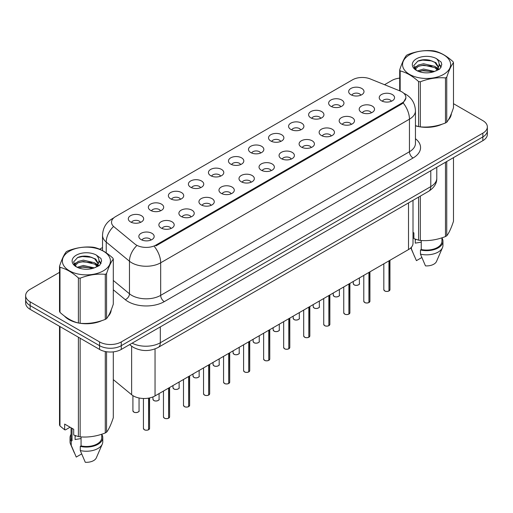 <?xml version="1.0" encoding="UTF-8"?>
<svg xmlns="http://www.w3.org/2000/svg" width="513" height="513" viewBox="0 0 513 513"><rect width="100%" height="100%" fill="white"/><g stroke="black" fill="none" stroke-linecap="round" stroke-linejoin="round"><path stroke-width="0.77" d="M330.879 106.287A7.669 4.431 180 0 1 329.359 105.037A7.669 4.431 180 0 1 331.898 99.535A7.669 4.431 180 0 1 341.729 100.029A7.669 4.431 180 0 1 343.248 105.037A7.669 4.431 180 0 1 330.879 106.287M340.792 106.749A4.604 2.655 0 0 0 339.555 105.454A4.604 2.655 0 0 0 335.021 104.78A4.604 2.655 0 0 0 331.815 106.749M310.846 117.855A7.669 4.431 180 0 1 309.326 116.598A7.669 4.431 180 0 1 311.866 111.097A7.669 4.431 180 0 1 321.696 111.59A7.669 4.431 180 0 1 323.216 116.598A7.669 4.431 180 0 1 310.846 117.855M320.76 118.311A4.604 2.655 0 0 0 319.528 117.022A4.604 2.655 0 0 0 314.988 116.348A4.604 2.655 0 0 0 311.782 118.311M290.813 129.417A7.669 4.431 180 0 1 289.294 128.167A7.669 4.431 180 0 1 291.833 122.665A7.669 4.431 180 0 1 301.663 123.158A7.669 4.431 180 0 1 303.183 128.167A7.669 4.431 180 0 1 290.813 129.417M300.727 129.879A4.604 2.655 0 0 0 299.496 128.583A4.604 2.655 0 0 0 294.962 127.91A4.604 2.655 0 0 0 291.75 129.879M270.781 140.985A7.669 4.431 180 0 1 269.261 139.735A7.669 4.431 180 0 1 271.8 134.226A7.669 4.431 180 0 1 281.631 134.72A7.669 4.431 180 0 1 283.15 139.735A7.669 4.431 180 0 1 270.781 140.985M280.694 141.447A4.604 2.655 0 0 0 279.463 140.152A4.604 2.655 0 0 0 274.93 139.478A4.604 2.655 0 0 0 271.717 141.447M250.748 152.553A7.669 4.431 180 0 1 249.228 151.297A7.669 4.431 180 0 1 251.768 145.795A7.669 4.431 180 0 1 261.598 146.288A7.669 4.431 180 0 1 263.118 151.297A7.669 4.431 180 0 1 250.748 152.553M260.662 153.009A4.604 2.655 0 0 0 259.431 151.713A4.604 2.655 0 0 0 254.897 151.04A4.604 2.655 0 0 0 251.684 153.009M230.715 164.115A7.669 4.431 180 0 1 229.196 162.865A7.669 4.431 180 0 1 231.735 157.356A7.669 4.431 180 0 1 241.565 157.85A7.669 4.431 180 0 1 243.091 162.865A7.669 4.431 180 0 1 230.715 164.115M240.629 164.577A4.604 2.655 0 0 0 239.398 163.281A4.604 2.655 0 0 0 234.864 162.608A4.604 2.655 0 0 0 231.652 164.577M210.689 175.683A7.669 4.431 180 0 1 209.163 174.426A7.669 4.431 180 0 1 211.702 168.924A7.669 4.431 180 0 1 221.533 169.418A7.669 4.431 180 0 1 223.059 174.426A7.669 4.431 180 0 1 210.689 175.683M220.603 176.139A4.604 2.655 0 0 0 219.365 174.85A4.604 2.655 0 0 0 214.832 174.176A4.604 2.655 0 0 0 211.619 176.139M190.656 187.245A7.669 4.431 180 0 1 189.13 185.995A7.669 4.431 180 0 1 191.67 180.493A7.669 4.431 180 0 1 201.5 180.986A7.669 4.431 180 0 1 203.026 185.995A7.669 4.431 180 0 1 190.656 187.245M200.57 187.707A4.604 2.655 0 0 0 199.333 186.411A4.604 2.655 0 0 0 194.799 185.738A4.604 2.655 0 0 0 191.586 187.707M170.624 198.813A7.669 4.431 180 0 1 169.098 197.563A7.669 4.431 180 0 1 171.643 192.054A7.669 4.431 180 0 1 181.467 192.548A7.669 4.431 180 0 1 182.994 197.563A7.669 4.431 180 0 1 170.624 198.813M180.538 199.275A4.604 2.655 0 0 0 179.3 197.98A4.604 2.655 0 0 0 174.766 197.306A4.604 2.655 0 0 0 171.554 199.275M150.591 210.381A7.669 4.431 180 0 1 149.065 209.124A7.669 4.431 180 0 1 151.611 203.623A7.669 4.431 180 0 1 161.435 204.116A7.669 4.431 180 0 1 162.961 209.124A7.669 4.431 180 0 1 150.591 210.381M160.505 210.837A4.604 2.655 0 0 0 159.267 209.541A4.604 2.655 0 0 0 154.734 208.868A4.604 2.655 0 0 0 151.521 210.837M130.558 221.943A7.669 4.431 180 0 1 129.032 220.693A7.669 4.431 180 0 1 131.578 215.184A7.669 4.431 180 0 1 141.402 215.678A7.669 4.431 180 0 1 142.928 220.693A7.669 4.431 180 0 1 130.558 221.943M140.472 222.405A4.604 2.655 0 0 0 139.235 221.109A4.604 2.655 0 0 0 134.701 220.436A4.604 2.655 0 0 0 131.495 222.405M350.911 94.725A7.669 4.431 180 0 1 349.391 93.469A7.669 4.431 180 0 1 351.931 87.967A7.669 4.431 180 0 1 361.761 88.46A7.669 4.431 180 0 1 363.281 93.469A7.669 4.431 180 0 1 350.911 94.725M360.825 95.181A4.604 2.655 0 0 0 359.587 93.885A4.604 2.655 0 0 0 355.054 93.212A4.604 2.655 0 0 0 351.847 95.181M361.434 112.366A7.669 4.431 180 0 1 359.914 111.109A7.669 4.431 180 0 1 362.454 105.607A7.669 4.431 180 0 1 372.284 106.101A7.669 4.431 180 0 1 373.804 111.109A7.669 4.431 180 0 1 361.434 112.366M371.348 112.822A4.604 2.655 0 0 0 370.11 111.526A4.604 2.655 0 0 0 365.577 110.853A4.604 2.655 0 0 0 362.37 112.822M341.401 123.928A7.669 4.431 180 0 1 339.882 122.678A7.669 4.431 180 0 1 342.421 117.176A7.669 4.431 180 0 1 352.251 117.669A7.669 4.431 180 0 1 353.771 122.678A7.669 4.431 180 0 1 341.401 123.928M351.315 124.39A4.604 2.655 0 0 0 350.078 123.094A4.604 2.655 0 0 0 345.544 122.421A4.604 2.655 0 0 0 342.338 124.39M321.369 135.496A7.669 4.431 180 0 1 319.849 134.239A7.669 4.431 180 0 1 322.388 128.737A7.669 4.431 180 0 1 332.219 129.231A7.669 4.431 180 0 1 333.739 134.239A7.669 4.431 180 0 1 321.369 135.496M331.283 135.951A4.604 2.655 0 0 0 330.045 134.662A4.604 2.655 0 0 0 325.511 133.989A4.604 2.655 0 0 0 322.305 135.951M301.336 147.058A7.669 4.431 180 0 1 299.816 145.807A7.669 4.431 180 0 1 302.356 140.305A7.669 4.431 180 0 1 312.186 140.799A7.669 4.431 180 0 1 313.706 145.807A7.669 4.431 180 0 1 301.336 147.058M311.25 147.52A4.604 2.655 0 0 0 310.019 146.224A4.604 2.655 0 0 0 305.479 145.551A4.604 2.655 0 0 0 302.272 147.52M281.304 158.626A7.669 4.431 180 0 1 279.784 157.376A7.669 4.431 180 0 1 282.323 151.867A7.669 4.431 180 0 1 292.154 152.361A7.669 4.431 180 0 1 293.673 157.376A7.669 4.431 180 0 1 281.304 158.626M291.217 159.088A4.604 2.655 0 0 0 289.986 157.792A4.604 2.655 0 0 0 285.452 157.119A4.604 2.655 0 0 0 282.24 159.088M261.271 170.194A7.669 4.431 180 0 1 259.751 168.937A7.669 4.431 180 0 1 262.29 163.435A7.669 4.431 180 0 1 272.121 163.929A7.669 4.431 180 0 1 273.641 168.937A7.669 4.431 180 0 1 261.271 170.194M271.185 170.649A4.604 2.655 0 0 0 269.953 169.354A4.604 2.655 0 0 0 265.42 168.681A4.604 2.655 0 0 0 262.207 170.649M241.238 181.756A7.669 4.431 180 0 1 239.718 180.505A7.669 4.431 180 0 1 242.258 174.997A7.669 4.431 180 0 1 252.088 175.491A7.669 4.431 180 0 1 253.608 180.505A7.669 4.431 180 0 1 241.238 181.756M251.152 182.218A4.604 2.655 0 0 0 249.921 180.922A4.604 2.655 0 0 0 245.387 180.249A4.604 2.655 0 0 0 242.174 182.218M221.206 193.324A7.669 4.431 180 0 1 219.686 192.067A7.669 4.431 180 0 1 222.225 186.565A7.669 4.431 180 0 1 232.056 187.059A7.669 4.431 180 0 1 233.575 192.067A7.669 4.431 180 0 1 221.206 193.324M231.119 193.779A4.604 2.655 0 0 0 229.888 192.484A4.604 2.655 0 0 0 225.354 191.811A4.604 2.655 0 0 0 222.142 193.779M201.179 204.886A7.669 4.431 180 0 1 199.653 203.635A7.669 4.431 180 0 1 202.193 198.133A7.669 4.431 180 0 1 212.023 198.627A7.669 4.431 180 0 1 213.549 203.635A7.669 4.431 180 0 1 201.179 204.886M211.087 205.347A4.604 2.655 0 0 0 209.855 204.052A4.604 2.655 0 0 0 205.322 203.379A4.604 2.655 0 0 0 202.109 205.347M181.147 216.454A7.669 4.431 180 0 1 179.621 215.204A7.669 4.431 180 0 1 182.16 209.695A7.669 4.431 180 0 1 191.99 210.189A7.669 4.431 180 0 1 193.516 215.204A7.669 4.431 180 0 1 181.147 216.454M191.06 216.909A4.604 2.655 0 0 0 189.823 215.62A4.604 2.655 0 0 0 185.289 214.947A4.604 2.655 0 0 0 182.077 216.909M161.114 228.016A7.669 4.431 180 0 1 159.588 226.765A7.669 4.431 180 0 1 162.134 221.263A7.669 4.431 180 0 1 171.958 221.757A7.669 4.431 180 0 1 173.484 226.765A7.669 4.431 180 0 1 161.114 228.016M171.028 228.477A4.604 2.655 0 0 0 169.79 227.182A4.604 2.655 0 0 0 165.257 226.509A4.604 2.655 0 0 0 162.044 228.477M141.081 239.584A7.669 4.431 180 0 1 139.555 238.333A7.669 4.431 180 0 1 142.101 232.825A7.669 4.431 180 0 1 151.925 233.319A7.669 4.431 180 0 1 153.451 238.333A7.669 4.431 180 0 1 141.081 239.584M150.995 240.046A4.604 2.655 0 0 0 149.758 238.75A4.604 2.655 0 0 0 145.224 238.077A4.604 2.655 0 0 0 142.011 240.046M381.467 100.798A7.669 4.431 180 0 1 379.947 99.548A7.669 4.431 180 0 1 382.486 94.039A7.669 4.431 180 0 1 392.317 94.533A7.669 4.431 180 0 1 393.837 99.548A7.669 4.431 180 0 1 381.467 100.798M391.381 101.26A4.604 2.655 0 0 0 390.143 99.964A4.604 2.655 0 0 0 385.609 99.291A4.604 2.655 0 0 0 382.403 101.26M399.98 90.948A13.806 7.971 180 0 1 401.826 91.84A13.806 7.971 180 0 1 405.866 97.476A13.806 7.971 180 0 1 401.826 103.113L155.939 245.073A13.806 7.971 180 0 1 134.868 244.008L114.021 226.823A13.806 7.971 180 0 1 111.52 222.251A13.806 7.971 180 0 1 115.566 216.614L352.521 79.804A13.806 7.971 180 0 1 370.206 78.912L399.98 90.948M413.003 200.326L413.003 243.303A15.339 8.856 180 0 1 408.508 249.568L155.041 395.908A15.339 8.856 180 0 1 131.629 394.721L113.302 379.607M64.375 316.008A24.804 14.319 0 0 0 68.87 319.561A24.804 14.319 0 0 0 78.111 322.933M405.905 97.893L403.199 102.953L401.859 103.921L155.978 245.881M59.514 272.358L30.145 289.313A15.339 8.856 0 0 0 25.65 295.578L25.65 303.093A15.339 8.856 0 0 0 30.145 309.352L99.567 349.436L99.567 345.679A15.339 8.856 0 0 0 121.267 345.679L482.855 136.913A15.339 8.856 0 0 0 487.35 130.655A15.339 8.856 0 0 1 482.855 136.913L121.267 345.679A15.339 8.856 0 0 1 99.567 345.679L30.145 305.594L99.567 345.679L99.567 341.921A15.339 8.856 0 0 0 121.267 341.921L482.855 133.156A15.339 8.856 0 0 0 487.35 126.897A15.339 8.856 0 0 0 482.855 120.632L453.486 103.677M25.65 299.336A15.339 8.856 0 0 0 30.145 305.594A15.339 8.856 0 0 1 25.65 299.336M415.447 125.826A24.804 14.319 0 0 0 418.294 126.525M419.474 126.749A24.804 14.319 0 0 0 442.219 124.152M448.311 119.946A24.804 14.319 0 0 0 451.376 113.578M79.291 323.152A24.804 14.319 0 0 0 102.029 320.561M108.128 316.348A24.804 14.319 0 0 0 111.193 309.987M399.698 78.111A15.339 8.856 0 0 0 391.733 80.547L384.538 84.703M102.529 247.523L99.618 249.203M87.428 256.237L87.011 256.481M25.65 295.578A15.339 8.856 0 0 0 30.145 301.836L99.567 341.921M111.039 311.109A24.804 14.319 0 0 0 110.955 310.724M451.222 114.7A24.804 14.319 0 0 0 451.139 114.322M99.567 349.436A15.339 8.856 0 0 0 121.267 349.436L482.855 140.671A15.339 8.856 0 0 0 487.35 134.412L487.35 126.897M388.944 290.999C387.123 291.589 385.718 291.57 384.744 290.948L383.82 289.646A3.065 1.77 0 0 0 384.718 290.903A3.065 1.77 0 0 0 388.963 290.954L388.892 290.993A2.969 1.712 180 0 1 384.795 290.942M388.963 290.826L389.155 260.745M388.963 290.954L388.963 260.854M368.911 302.567C367.09 303.151 365.686 303.138 364.711 302.516L363.788 301.214A3.065 1.77 0 0 0 364.685 302.465A3.065 1.77 0 0 0 368.93 302.523L368.86 302.561A2.969 1.712 180 0 1 364.762 302.51M368.93 302.394L369.123 272.307M368.93 302.523L368.93 272.416M348.878 314.129C347.057 314.719 345.653 314.7 344.678 314.078L343.755 312.776A3.065 1.77 0 0 0 344.659 314.033A3.065 1.77 0 0 0 348.898 314.084L348.827 314.123A2.969 1.712 180 0 1 344.73 314.071M348.898 313.962L349.09 283.875M348.898 314.084L348.898 283.984M328.846 325.697C327.025 326.287 325.62 326.268 324.646 325.646L323.722 324.344A3.065 1.77 0 0 0 324.626 325.595A3.065 1.77 0 0 0 328.865 325.652L328.795 325.691A2.969 1.712 180 0 1 324.697 325.64M328.865 325.524L329.057 295.437M328.865 325.652L328.865 295.546M308.813 337.265C306.992 337.849 305.594 337.83 304.613 337.208L303.696 335.912A3.065 1.77 0 0 0 304.594 337.163A3.065 1.77 0 0 0 308.832 337.214L308.762 337.259A2.969 1.712 180 0 1 304.664 337.208M308.832 337.092L309.025 307.005M308.832 337.214L308.832 307.114M409.598 54.788A24.034 13.877 -0 0 0 409.598 74.411A24.034 13.877 -0 0 0 443.585 74.411A24.034 13.877 -0 0 0 443.585 54.788A24.034 13.877 -0 0 0 409.598 54.788M415.786 125.756A24.547 14.172 0 0 1 415.447 125.659L418.576 126.602A27.612 15.941 -0 0 0 420.327 126.871C428.669 127.602 437.05 126.307 445.47 122.979A27.612 15.941 -0 0 0 446.118 122.62A27.612 15.941 -0 0 0 446.746 122.241C448.984 119.446 451.228 114.604 453.486 107.724L453.486 62.669A27.612 15.941 -0 0 0 453.017 61.656C446.868 56.084 440.731 52.544 434.607 51.031A27.612 15.941 -0 0 0 432.863 50.761C424.443 50.043 416.062 51.338 407.72 54.647A27.612 15.941 -0 0 0 407.065 55.013A27.612 15.941 -0 0 0 406.437 55.391C404.18 58.225 401.935 63.067 399.698 69.903A27.612 15.941 -0 0 0 400.166 70.916L400.166 91.025M418.576 126.602L418.576 81.541C412.426 75.969 406.29 72.429 400.166 70.916M418.576 81.541A27.612 15.941 -0 0 0 420.327 81.811L420.327 126.871M445.47 122.979L445.47 77.925C437.121 77.194 428.74 78.489 420.327 81.811M445.47 77.925A27.612 15.941 -0 0 0 446.118 77.559A27.612 15.941 -0 0 0 446.746 77.181L446.746 122.241M434.549 71.467L423.565 69.043L417.338 70.884M433.017 71.967L423.565 70.371L418.736 71.487M437.551 69.152L434.857 66.369L423.565 63.74L418.326 65.042L415.299 67.626L414.908 69.031M437.121 69.813L434.857 67.697L423.565 65.068L418.326 66.369L415.145 69.293M436.088 70.954L437.884 68.473L438.282 66.722L435.928 62.663L429.516 60.188C425.142 59.296 421.25 59.604 417.845 61.111L413.728 65.6L416.492 70.403M437.666 70.262L438.282 67.774M438.249 67.241L434.857 62.394L429.823 60.245M416.492 58.764A14.287 8.246 -0 0 0 416.492 70.428A14.287 8.246 -0 0 0 434.351 71.525L439.923 68.825L441.796 64.6L441.154 62.079L436.473 58.642A14.287 8.246 -0 0 0 416.492 58.764M436.473 58.642C439.449 61.669 439.923 64.939 437.884 68.466M399.698 90.833L399.698 69.903M453.486 62.669C451.248 65.465 449.003 70.3 446.746 77.181M431.965 71.525L422.661 70.73L418.954 71.403M438.769 69.64L438.115 69.12M437.717 68.832L437.057 68.396M431.965 66.222L422.661 65.427L418.954 66.1M415.37 67.498L414.28 68.171M441.09 67.241L439.134 64.67M432.004 60.932L422.661 60.124L417.678 61.188M441.796 64.728L441.154 62.079M439.192 69.364L438.23 68.543M437.948 68.332L435.659 66.959M416.274 66.389L414.036 67.684M441.251 66.927L439.128 64.003M69.415 251.19A24.034 13.877 -0 0 0 69.415 270.813A24.034 13.877 -0 0 0 103.402 270.813A24.034 13.877 -0 0 0 103.402 251.19A24.034 13.877 -0 0 0 69.415 251.19M66.882 251.415A27.612 15.941 -0 0 0 66.254 251.793C63.997 254.628 61.752 259.469 59.514 266.311A27.612 15.941 -0 0 0 59.983 267.318L59.983 312.379C66.1 317.932 72.237 321.478 78.393 323.004A27.612 15.941 -0 0 0 80.137 323.273C88.486 324.004 96.867 322.709 105.28 319.387A27.612 15.941 -0 0 0 105.934 319.022A27.612 15.941 -0 0 0 106.563 318.65C108.801 315.848 111.045 311.013 113.302 304.132L113.302 259.071A27.612 15.941 -0 0 0 112.834 258.065C106.678 252.486 100.542 248.946 94.424 247.433A27.612 15.941 -0 0 0 92.673 247.163C84.26 246.445 75.879 247.741 67.53 251.056A27.612 15.941 -0 0 0 66.882 251.415M78.393 323.004L78.393 277.95C72.237 272.371 66.1 268.831 59.983 267.318M78.393 277.95A27.612 15.941 -0 0 0 80.137 278.219L80.137 323.273M105.28 319.387L105.28 274.327C96.938 273.596 88.557 274.891 80.137 278.219M105.28 274.327A27.612 15.941 -0 0 0 105.934 273.961A27.612 15.941 -0 0 0 106.563 273.589L106.563 318.65M59.514 266.311L59.514 311.372A27.612 15.941 -0 0 0 59.983 312.379M94.36 267.876L83.382 265.445L77.155 267.286M92.827 268.37L83.382 266.773L78.553 267.895M97.361 265.554L94.674 262.778L83.382 260.142L78.143 261.45L75.116 264.035L74.718 265.439M96.931 266.215L94.674 264.099L83.382 261.47L78.143 262.778L74.956 265.696M95.905 267.363L97.701 264.875L98.098 263.124L95.745 259.065L89.333 256.59C84.959 255.698 81.067 256.006 77.655 257.513L73.545 262.002L76.309 266.811A14.287 8.246 -0 0 0 94.168 267.927L99.734 265.227L101.612 261.002L100.971 258.481L96.29 255.044A14.287 8.246 -0 0 0 76.302 255.173A14.287 8.246 -0 0 0 76.302 266.837M97.483 266.67L98.098 264.176M98.06 263.644L94.674 258.796L89.634 256.647M96.29 255.044C99.266 258.071 99.734 261.348 97.701 264.868M113.302 259.071C111.064 261.867 108.82 266.709 106.563 273.589M91.782 267.927L82.471 267.132L78.765 267.805M98.579 266.048L97.932 265.522M97.534 265.24L96.867 264.804M91.782 262.624L82.471 261.829L78.765 262.502M75.187 263.9L74.096 264.573M100.907 263.65L98.945 261.072M91.821 257.334L82.471 256.526L77.489 257.597M101.612 261.136L100.971 258.481M99.009 265.772L98.047 264.952M97.759 264.734L95.469 263.361M76.091 262.791L73.846 264.092M101.067 263.336L98.945 260.405M422.398 126.993A24.547 14.172 0 0 0 440.584 124.678M448.869 118.984A24.547 14.172 0 0 0 451.01 114.482M415.844 239.347A11.562 6.675 0 0 0 415.261 240.482M415.261 239.141L415.261 243.13L421.25 242.155M413.003 232.376L413.895 232.889L413.895 238.616L418.576 240.167A27.612 15.941 0 0 0 420.327 240.443C428.669 241.168 437.05 239.872 445.47 236.551A27.612 15.941 0 0 0 446.746 235.813C448.984 233.011 451.228 228.176 453.486 221.295L453.486 157.632M421.25 240.501L421.25 249.517A15.339 8.856 0 0 0 441.937 241.213L441.937 237.814M421.25 249.517L420.461 249.972A16.365 9.446 0 0 0 442.956 241.213A16.365 9.446 0 0 0 441.937 237.929M420.461 249.972L420.461 254.147A16.365 9.446 0 0 0 442.469 247.683A16.365 9.446 0 0 0 442.956 245.394L442.956 241.213M420.461 254.147L425.469 265.875A10.228 5.906 0 0 0 436.518 261.438L442.469 247.683M445.47 236.551L445.47 162.255M446.746 161.518L446.746 235.813M420.327 196.101L420.327 240.443M418.576 240.167L418.576 197.107M421.821 257.539L416.428 260.655L410.804 247.875A16.365 9.446 0 0 0 411.42 248.933L411.42 247.221M414.542 256.519L411.42 248.933M65.407 316.771A24.547 14.172 0 0 0 69.05 319.458A24.547 14.172 0 0 0 75.597 322.158M82.215 323.402A24.547 14.172 0 0 0 100.394 321.08M108.685 315.386A24.547 14.172 0 0 0 110.827 310.884M75.661 435.749A11.562 6.675 0 0 0 75.078 436.89M75.078 435.543L75.078 439.532L81.067 438.557M70.089 427.207L65.504 429.856L64.664 429.798L64.664 424.078L73.705 429.298L73.705 435.018L78.393 436.576A27.612 15.941 0 0 0 80.137 436.845C88.486 437.576 96.867 436.281 105.28 432.953A27.612 15.941 0 0 0 106.563 432.215C108.801 429.419 111.045 424.578 113.302 417.697L113.302 351.873M81.067 436.909L81.067 445.925A15.339 8.856 0 0 0 101.747 437.621L101.747 434.222M81.067 445.925L80.278 446.381A16.365 9.446 0 0 0 102.773 437.621A16.365 9.446 0 0 0 101.747 434.331M80.278 446.381L80.278 450.555A16.365 9.446 0 0 0 102.286 444.085A16.365 9.446 0 0 0 102.773 441.796L102.773 437.621M80.278 450.555L85.28 462.277A10.228 5.906 0 0 0 96.329 457.84L102.286 444.085M105.28 432.953L105.28 351.52M106.563 351.745L106.563 432.215M80.137 338.221L80.137 436.845M78.393 436.576L78.393 337.208M59.983 326.582L59.983 425.95L64.664 429.798M59.983 425.95A27.612 15.941 0 0 1 59.514 424.937L59.514 326.313M71.063 427.771L71.063 437.621A15.339 8.856 0 0 0 72.025 440.705L72.025 428.323M71.063 434.331A16.365 9.446 0 0 0 70.044 437.621A16.365 9.446 0 0 0 71.236 441.161L72.025 440.705M70.044 437.621L70.044 441.796A16.365 9.446 0 0 0 70.531 444.085A16.365 9.446 0 0 0 71.236 445.335L71.236 441.161M81.638 453.941L76.245 457.057L71.236 445.335M288.781 348.827C286.959 349.417 285.561 349.398 284.58 348.776L283.663 347.474A3.065 1.77 0 0 0 284.561 348.731A3.065 1.77 0 0 0 288.8 348.782L288.736 348.821A2.969 1.712 180 0 1 284.632 348.769M288.8 348.654L288.992 318.573M288.8 348.782L288.8 318.682M268.748 360.395C266.927 360.979 265.529 360.966 264.548 360.338L263.631 359.042A3.065 1.77 0 0 0 264.528 360.293A3.065 1.77 0 0 0 268.767 360.35L268.703 360.389A2.969 1.712 180 0 1 264.599 360.338M268.767 360.222L268.959 330.135M268.767 360.35L268.767 330.244M248.715 371.957C246.894 372.547 245.496 372.528 244.515 371.906L243.598 370.604A3.065 1.77 0 0 0 244.496 371.861A3.065 1.77 0 0 0 248.734 371.912L248.67 371.951A2.969 1.712 180 0 1 244.566 371.899M248.734 371.784L248.927 341.703M248.734 371.912L248.734 341.812M228.683 383.525C226.861 384.109 225.464 384.096 224.482 383.474L223.565 382.172A3.065 1.77 0 0 0 224.463 383.423A3.065 1.77 0 0 0 228.708 383.48L228.638 383.519A2.969 1.712 180 0 1 224.534 383.467M228.708 383.352L228.894 353.265M228.708 383.48L228.708 353.374M208.65 395.093C206.829 395.677 205.431 395.658 204.45 395.036L203.533 393.74A3.065 1.77 0 0 0 204.43 394.991A3.065 1.77 0 0 0 208.676 395.042L208.605 395.081A2.969 1.712 180 0 1 204.501 395.029M208.676 394.92L208.862 364.833M208.676 395.042L208.676 364.942M188.617 406.655C186.796 407.245 185.398 407.226 184.417 406.604L183.5 405.302A3.065 1.77 0 0 0 184.398 406.559A3.065 1.77 0 0 0 188.643 406.61L188.572 406.649A2.969 1.712 180 0 1 184.468 406.597M188.643 406.482L188.829 376.401M188.643 406.61L188.643 376.51M168.585 418.223C166.763 418.807 165.366 418.788 164.384 418.166L163.467 416.87A3.065 1.77 0 0 0 164.365 418.121A3.065 1.77 0 0 0 168.61 418.172L168.54 418.217A2.969 1.712 180 0 1 164.436 418.166M168.61 418.05L168.796 387.963M168.61 418.172L168.61 388.072M148.558 429.785C146.731 430.375 145.333 430.356 144.358 429.734L143.435 428.432A3.065 1.77 0 0 0 144.333 429.689A3.065 1.77 0 0 0 148.578 429.74L148.507 429.779A2.969 1.712 180 0 1 144.409 429.727M148.578 429.612L148.764 398.094M148.578 429.74L148.578 398.133M155.939 245.073L155.939 245.9M401.826 103.113L401.826 103.947M408.508 202.924L408.508 249.568M131.629 346.204L131.629 394.721M155.041 348.923L155.041 395.908M415.447 138.702A25.567 14.762 180 0 1 413.068 157.998L164.295 301.631A5.111 2.95 60 0 1 160.678 295.366L409.451 151.739A20.456 11.812 0 0 0 415.447 143.383L415.447 110.821A20.456 11.812 180 0 1 409.451 119.17A17.897 10.331 -120 0 0 403.199 102.953M164.295 301.631A25.567 14.762 180 0 1 128.135 301.631A25.567 14.762 180 0 1 125.268 299.656L113.302 289.787M136.432 245.958A17.897 11.972 129.5 0 0 129.462 261.22L129.462 293.789A20.456 11.812 0 0 0 131.751 295.366A20.456 11.812 0 0 0 160.678 295.366L160.678 262.797A20.456 11.812 180 0 1 131.751 262.797A20.456 11.812 180 0 1 129.462 261.22L106.229 242.065A20.456 11.812 180 0 1 102.529 235.294L102.529 250.601M154.426 246.58A17.897 10.331 60 0 1 160.678 262.797L409.451 119.17L409.451 151.739A5.111 2.95 60 0 0 413.068 157.998M113.405 218.23A17.897 10.331 -120 0 0 112.225 218.75C106.108 222.424 102.876 227.939 102.529 235.294M113.129 226.881A17.897 11.972 129.5 0 0 106.229 242.065L106.229 252.845M121.267 341.921L121.267 349.436M482.855 133.156L482.855 140.671M30.145 301.836L30.145 309.352M113.302 280.464L129.462 293.789A5.111 3.418 -50.5 0 1 125.268 299.656M132.13 343.165A20.456 11.812 0 0 0 160.319 342.755L430.785 186.604A20.456 11.812 0 0 0 436.781 178.248C436.929 183.327 434.222 187.668 428.669 191.285L158.196 347.436A10.228 5.906 60 0 0 160.319 342.755L160.319 326.89M430.785 170.733L430.785 186.604A10.228 5.906 60 0 1 428.669 191.285M129.911 344.441A10.228 6.842 129.5 0 0 130.969 345.685L129.648 344.595M389.155 290.845A3.065 1.77 0 0 0 389.957 289.646L389.957 260.277M354.169 284.824A3.065 1.77 0 0 0 357.51 285.209A3.065 1.77 0 0 0 359.401 283.574C360.427 284.349 356.182 286.235 354.188 284.875L353.265 283.574A3.065 1.77 0 0 0 354.169 284.824M358.472 284.85A2.969 1.712 180 0 1 354.239 284.869M369.123 302.413A3.065 1.77 0 0 0 369.924 301.214L369.924 271.845M349.09 313.975A3.065 1.77 0 0 0 349.892 312.776L349.892 283.407M329.057 325.543A3.065 1.77 0 0 0 329.859 324.344L329.859 294.975M309.025 337.105A3.065 1.77 0 0 0 309.826 335.912L309.826 306.537M334.136 296.392A3.065 1.77 0 0 0 337.477 296.777A3.065 1.77 0 0 0 339.369 295.142C340.395 295.918 336.15 297.803 334.155 296.437L333.238 295.142A3.065 1.77 0 0 0 334.136 296.392M338.439 296.411A2.969 1.712 180 0 1 334.207 296.431M314.103 307.954A3.065 1.77 0 0 0 317.444 308.339A3.065 1.77 0 0 0 319.342 306.703C320.362 307.479 316.117 309.371 314.123 308.005L313.206 306.703A3.065 1.77 0 0 0 314.103 307.954M318.406 307.98A2.969 1.712 180 0 1 314.174 307.999M294.071 319.522A3.065 1.77 0 0 0 297.412 319.907A3.065 1.77 0 0 0 299.31 318.272C300.329 319.048 296.084 320.933 294.09 319.567L293.173 318.272A3.065 1.77 0 0 0 294.071 319.522M298.374 319.541A2.969 1.712 180 0 1 294.141 319.567M288.992 348.673A3.065 1.77 0 0 0 289.8 347.474L289.8 318.105M268.959 360.235A3.065 1.77 0 0 0 269.767 359.042L269.767 329.673M248.927 371.803A3.065 1.77 0 0 0 249.735 370.604L249.735 341.235M274.038 331.09A3.065 1.77 0 0 0 277.379 331.475A3.065 1.77 0 0 0 279.277 329.833C280.297 330.609 276.052 332.501 274.057 331.135L273.14 329.833A3.065 1.77 0 0 0 274.038 331.09M278.341 331.109A2.969 1.712 180 0 1 274.109 331.129M254.006 342.652A3.065 1.77 0 0 0 257.346 343.037A3.065 1.77 0 0 0 259.245 341.401C260.264 342.177 256.019 344.063 254.025 342.703L253.108 341.401A3.065 1.77 0 0 0 254.006 342.652M258.308 342.671A2.969 1.712 180 0 1 254.076 342.697M233.973 354.22A3.065 1.77 0 0 0 237.314 354.605A3.065 1.77 0 0 0 239.212 352.963C240.231 353.739 235.986 355.631 233.992 354.265L233.075 352.963A3.065 1.77 0 0 0 233.973 354.22M238.276 354.239A2.969 1.712 180 0 1 234.043 354.259M228.894 383.371A3.065 1.77 0 0 0 229.702 382.172L229.702 352.803M208.862 394.933A3.065 1.77 0 0 0 209.67 393.74L209.67 364.365M188.829 406.501A3.065 1.77 0 0 0 189.637 405.302L189.637 375.933M168.796 418.063A3.065 1.77 0 0 0 169.604 416.87L169.604 387.501M148.764 429.631A3.065 1.77 0 0 0 149.572 428.432L149.572 397.934M213.94 365.782A3.065 1.77 0 0 0 217.281 366.167A3.065 1.77 0 0 0 219.179 364.531C220.199 365.307 215.954 367.199 213.959 365.833L213.042 364.531A3.065 1.77 0 0 0 213.94 365.782M218.243 365.807A2.969 1.712 180 0 1 214.011 365.827M193.908 377.35A3.065 1.77 0 0 0 197.255 377.735A3.065 1.77 0 0 0 199.147 376.1C200.166 376.875 195.921 378.761 193.927 377.395L193.01 376.1A3.065 1.77 0 0 0 193.908 377.35M198.21 377.369A2.969 1.712 180 0 1 193.978 377.388M173.875 388.918A3.065 1.77 0 0 0 177.222 389.296A3.065 1.77 0 0 0 179.114 387.661C180.14 388.437 175.888 390.329 173.894 388.963L172.977 387.661A3.065 1.77 0 0 0 173.875 388.918M178.178 388.937A2.969 1.712 180 0 1 173.945 388.957M153.842 400.48A3.065 1.77 0 0 0 157.19 400.865A3.065 1.77 0 0 0 159.081 399.229C160.107 400.005 155.856 401.891 153.868 400.525L152.945 399.229A3.065 1.77 0 0 0 153.842 400.48M158.145 400.499A2.969 1.712 180 0 1 153.919 400.525M133.81 412.048A3.065 1.77 0 0 0 137.157 412.433A3.065 1.77 0 0 0 139.049 410.791C140.075 411.567 135.823 413.459 133.835 412.093L132.912 410.791A3.065 1.77 0 0 0 133.81 412.048M138.112 412.067A2.969 1.712 180 0 1 133.887 412.086M405.866 97.476L405.866 98.47M415.447 110.821C415.1 103.466 411.868 97.951 405.745 94.277L403.808 93.289M113.873 217.801L112.225 218.75M158.196 347.436C149.969 351.572 141.735 351.572 133.508 347.436L130.969 345.685M436.781 178.248L436.781 167.276M383.82 289.646L383.82 263.823M389.957 289.646L389.13 290.89M359.401 283.574L359.401 277.918M353.265 283.574L353.265 281.464M363.788 301.214L363.788 275.385M369.924 301.214L369.097 302.458M343.755 312.776L343.755 286.953M349.892 312.776L349.064 314.02M323.722 324.344L323.722 298.515M329.859 324.344L329.032 325.588M303.696 335.912L303.696 310.083M309.826 335.912L309.006 337.156M339.369 295.142L339.369 289.486M333.238 295.142L333.238 293.026M319.342 306.703L319.342 301.048M313.206 306.703L313.206 304.594M299.31 318.272L299.31 312.616M293.173 318.272L293.173 316.155M451.139 115.085L451.139 114.168M110.955 311.487L110.955 310.577M74.359 452.921L70.531 444.085M283.663 347.474L283.663 321.651M289.8 347.474L288.973 348.718M263.631 359.042L263.631 333.213M269.767 359.042L268.94 360.286M243.598 370.604L243.598 344.781M249.735 370.604L248.908 371.848M279.277 329.833L279.277 324.178M273.14 329.833L273.14 327.724M259.245 341.401L259.245 335.746M253.108 341.401L253.108 339.285M239.212 352.963L239.212 347.314M233.075 352.963L233.075 350.854M223.565 382.172L223.565 356.343M229.702 382.172L228.875 383.416M203.533 393.74L203.533 367.911M209.67 393.74L208.842 394.978M183.5 405.302L183.5 379.473M189.637 405.302L188.81 406.546M163.467 416.87L163.467 391.041M169.604 416.87L168.777 418.114M143.435 428.432L143.435 398.486M149.572 428.432L148.744 429.676M219.179 364.531L219.179 358.876M213.042 364.531L213.042 362.422M199.147 376.1L199.147 370.444M193.01 376.1L193.01 373.983M179.114 387.661L179.114 382.005M172.977 387.661L172.977 385.552M159.081 399.229L159.081 393.574M152.945 399.229L152.945 396.915M139.049 410.791L139.049 397.985M132.912 410.791L132.912 395.645"/></g></svg>
